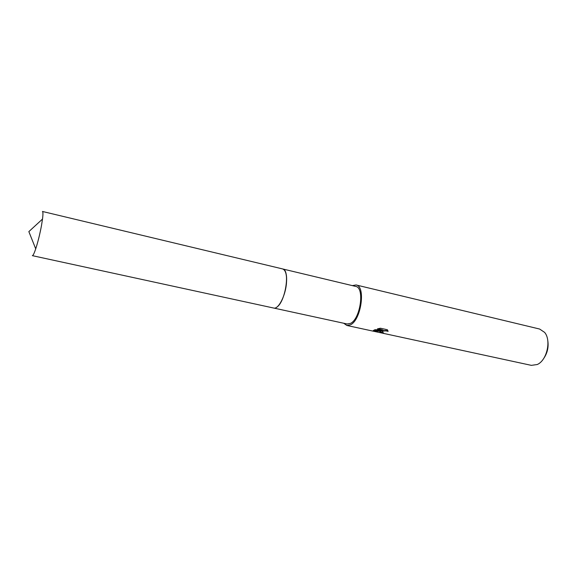 <?xml version="1.0" encoding="UTF-8"?>
<svg xmlns="http://www.w3.org/2000/svg" width="577" height="577" viewBox="0 0 577 577"><rect width="100%" height="100%" fill="white"/><g stroke="black" fill="none" stroke-linecap="round" stroke-linejoin="round"><path stroke-width="0.87" d="M277.559 306.517C284.057 301.237 289.005 279.564 285.442 271.983M276.549 307.31C285.298 302.536 290.469 270.007 282.73 268.969L355.699 286.423C364.88 287.425 360.466 319.103 350.448 323.401L347.13 323.985L273.808 308.068M380.286 331.335L381.931 330.571L379.45 331.155L373.737 331.241L373.586 330.383L375.079 329.676L383.092 330.109L377.423 328.868L380.402 328.219L387.383 329.748L388.083 331.378C385.847 330.614 383.878 330.722 382.176 331.725L382.479 332.503L383.568 332.821L382.457 332.994C380.156 332.576 379.385 332.056 380.135 331.443L380.286 331.335M343.726 323.243L346.827 325.464L531.338 365.356L537.245 364.52C546.909 360.474 551.533 340.199 544.58 332.359L539.625 329.041L356.067 284.959L352.309 285.615M346.827 325.464L350.383 324.844C361.195 320.242 365.977 286.033 356.067 284.959M543.462 358.822C547.443 353.196 548.857 346.986 547.717 340.192M379.882 331.703L382.76 332.604M382.464 332.626L382.457 332.994M373.247 330.65L381.931 330.571M382.046 331.847L382.183 331.364C383.864 330.376 385.818 330.253 388.054 330.996M378.173 328.666L383.092 330.109M373.752 330.873L373.737 331.241M32.348 255.654C33.048 255.698 34.173 253.433 35.716 248.846C37.945 241.965 39.871 234.175 41.501 225.477L42.51 219.058C43.109 214.255 43.08 211.723 42.431 211.463L282.586 268.925C285.579 270.014 286.884 274.515 286.509 282.434C285.81 295.215 278.446 309.647 273.664 308.039L32.348 255.654M382.169 331.725L382.183 331.364M42.51 219.058L28.85 231.608L35.716 248.846"/></g></svg>
